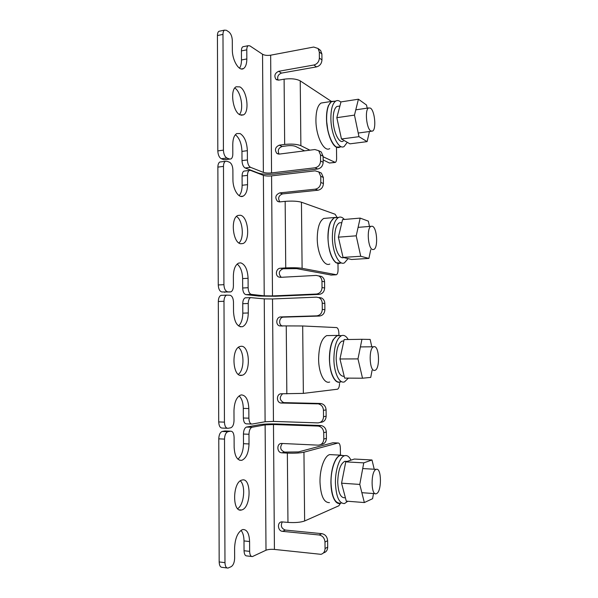 <?xml version="1.0" encoding="UTF-8"?>
<svg xmlns="http://www.w3.org/2000/svg" width="598" height="598" viewBox="0 0 598 598"><rect width="100%" height="100%" fill="white"/><g stroke="black" fill="none" stroke-linecap="round" stroke-linejoin="round"><path stroke-width="0.9" d="M251.601 556.484L246.839 555.923C245.135 555.923 244.208 554.189 244.051 550.736L249.635 551.363L249.583 541.526C249.216 533.461 246.996 529.462 242.93 529.522L242.13 529.761C237.563 532.497 235.044 538.596 234.595 548.052L234.64 558.226C234.453 562.434 233.31 565.245 231.202 566.657L227.995 568.078C226.149 568.093 225.14 566.276 224.975 562.651L224.512 439.104L218.771 438.85L219.174 561.941L224.975 562.651M242.033 509.847C251.362 507.111 251.414 477.211 242.115 480.03L241.876 480.089C232.54 481.966 232.061 512.763 241.457 510.012L242.033 509.847M237.683 508.674C244.141 504.69 245.89 485.673 240.329 480.874M340.449 455.145L340.352 448.029C340.18 444.643 339.402 442.961 338.034 442.991L303.948 452.2C299.957 453.06 294.425 453.366 287.354 453.112L281.86 452.821C276.59 452.753 276.523 442.998 281.785 443.462L318.129 445.151C321.597 444.927 323.488 442.886 323.795 439.029L326.418 438.371C326.134 442.131 324.303 444.157 320.932 444.456M338.034 442.991L332.892 442.759L298.432 451.924L284.708 452.088L281.86 452.821L284.708 452.088M324.983 542.05C324.587 538.08 322.636 535.726 319.13 534.986L321.799 533.655C325.282 534.388 327.226 536.72 327.622 540.667L324.983 542.05L325.058 548.545C324.923 551.64 323.555 553.561 320.954 554.324L274.422 549.427L273.473 424.505L317.919 426.06L321.074 425.544C324.258 426.269 326.015 428.437 326.344 432.033L326.418 438.371M319.13 534.986L282.51 531.345C277.666 531.106 276.904 522.189 281.688 521.882L287.959 522.39C295.068 522.869 300.63 522.398 304.636 520.985L303.948 452.2M326.344 432.033L323.72 432.646L323.795 439.029M323.72 432.646C323.391 429.02 321.627 426.837 318.42 426.105L317.919 426.06M327.622 540.667L327.697 547.11C327.569 550.182 326.209 552.096 323.623 552.858M237.907 459.174C241.443 456.132 243.304 450.967 243.491 443.686L243.438 434.043C243.595 430.246 244.604 427.921 246.466 427.069L259.741 424.662C263.995 424.034 269.534 423.803 276.358 423.967L320.573 425.499M282.346 443.492C279.572 447.424 280.357 450.287 284.7 452.088M321.799 533.655L285.373 530.075C281.404 528.512 280.38 525.777 282.316 521.867M249.635 551.363C249.792 554.839 250.719 556.574 252.401 556.574L265.998 550.227C268.136 549.413 270.946 549.143 274.422 549.427M239.506 460.206L241.771 460.333C237.212 460.58 234.67 456.207 234.139 447.207L234.095 437.213C233.87 433.221 232.719 431.21 230.626 431.188L224.938 430.956L222.306 431.435L227.845 431.704C225.805 432.631 224.691 435.097 224.512 439.104M230.626 431.188L228.01 431.666M273.473 424.505L265.123 424.857L251.967 427.278C250.128 428.131 249.127 430.463 248.97 434.268L243.438 434.043M241.771 460.333C246.241 458.307 248.663 452.843 249.022 443.948L248.97 434.268M218.771 438.85C218.95 434.851 220.071 432.399 222.135 431.472L222.306 431.435M244.051 550.736L243.999 540.928C243.917 536.137 242.923 532.624 241.009 530.381M227.061 567.965L222.217 567.353C220.356 567.36 219.339 565.559 219.174 561.941M340.397 503.441L338.827 505.788L304.636 520.985M376.127 469.4C370.7 470.79 370.797 495.921 376.239 493.731L376.508 493.627C381.913 491.676 381.636 467.173 376.247 469.355L376.127 469.4M329.461 502.634C323.862 502.724 320.7 495.862 319.99 482.048C319.721 468.802 324.557 455.646 329.767 454.6L332.234 454.727M340.92 503.247L340.187 503.494C338.618 503.852 337.145 503.262 335.755 501.715C332.757 497.999 331.135 491.691 330.903 482.788C330.956 472.869 332.652 464.99 335.994 459.174C337.392 456.932 338.872 455.594 340.426 455.145L343.506 455.601M350.981 460.146C349.225 456.588 347.139 455.093 344.74 455.669C339.754 456.723 335.149 469.849 335.426 483.042C336.136 496.811 339.163 503.643 344.523 503.538L347.767 501.259M342.818 455.564L340.434 455.444C335.403 456.498 330.754 469.58 331.023 482.743C331.733 496.475 334.79 503.292 340.195 503.195M346.638 461.387L344.844 461.29C340.456 463.629 338.087 470.589 337.735 482.175C338.266 492.662 340.583 497.865 344.68 497.783L345.412 497.842M374.228 469.236L372.001 459.982L363.763 462.867L359.779 484.425L364.346 502.552L372.591 498.695L373.496 493.529M372.001 459.982L354.345 459.04L345.756 461.873L341.563 483.191L346.279 501.139L364.346 502.552M359.779 484.425L341.563 483.191M363.763 462.867L345.756 461.873M329.685 382.017C324.28 384.208 318.622 372.875 318.607 359.099C318.913 346.249 321.604 338.416 326.672 335.605L329.423 335.56M340.92 381.823L340.262 382.115C338.737 382.615 337.242 382.212 335.77 380.911C331.883 376.882 329.76 369.594 329.401 359.054C329.401 351.033 330.642 344.598 333.116 339.739L337.265 335.411L340.598 335.642M329.804 264.032C324.138 267.037 317.232 253.492 317.246 238.505C317.411 227.681 319.579 220.998 323.742 218.442L326.553 218.195M340.845 263.083L335.956 262.739C331.15 258.411 328.474 250.061 327.936 237.69C327.906 231.194 328.788 225.924 330.589 221.903L334.26 217.523L337.646 217.515M329.737 148.618C324.011 152.4 315.871 136.247 315.916 120.183C315.991 111.049 317.71 105.338 321.066 103.043L323.727 102.624M340.598 146.944L336.158 147.071C331.24 144.439 326.538 130.91 326.493 118.643C326.456 113.321 327.091 108.986 328.392 105.644L331.509 101.421L334.738 101.212M327.674 129.131L326.77 122.231M348.23 339.514C346.212 336.098 343.992 334.805 341.57 335.62C336.719 338.416 334.155 346.22 333.886 359.024C333.923 372.756 339.358 384.043 344.523 381.86L348.387 378.123M339.948 335.65L337.294 335.702C332.398 338.49 329.804 346.272 329.528 359.047C329.558 372.741 335.037 383.998 340.255 381.823M344.366 219.459C342.437 217.231 340.501 216.558 338.55 217.44C334.566 219.967 332.503 226.62 332.368 237.399C332.376 252.334 339.006 265.848 344.426 262.866L348.073 258.635M337.025 217.575L334.304 217.807C330.283 220.333 328.205 226.978 328.055 237.727C328.063 252.625 334.745 266.095 340.217 263.12M340.912 102.161C339.118 100.516 337.407 100.143 335.784 101.047C332.57 103.312 330.941 109 330.881 118.098C330.866 134.094 338.677 150.225 344.149 146.488L347.281 142.317M334.14 101.301L331.569 101.705C328.324 103.97 326.672 109.643 326.62 118.718C326.59 134.677 334.469 150.763 339.993 147.026M343.828 340.987L342.049 341.084C338.333 343.222 336.382 349.172 336.173 358.942C336.906 370.7 339.582 376.508 344.216 376.359M341.421 222.665L339.372 222.837C336.323 224.766 334.753 229.841 334.648 238.064C334.663 249.202 339.522 259.457 343.648 257.551M338.827 106.182L336.898 106.474C334.439 108.208 333.191 112.544 333.153 119.488C333.138 131.635 339.073 143.983 343.274 141.121M371.784 346.676L370.147 339.432L361.947 339.298L357.978 358.897L362.523 378.213L370.73 377.405L372.091 370.297M361.947 339.298L344.134 339.574L339.956 358.979L344.642 378.093L362.523 378.213M357.978 358.897L339.956 358.979M369.467 226.448L368.338 221.14L360.168 218.106L356.206 235.821L360.729 256.273L368.906 258.411L370.738 249.687M360.168 218.106L342.542 219.608L338.378 237.167L343.043 257.402L351.557 259.487L368.906 258.411M360.729 256.273L343.043 257.402M356.206 235.821L338.378 237.167M367.179 108.148L366.552 105.054L358.419 99.216L354.479 115.115L358.972 136.665L367.112 141.629L369.459 131.515M358.419 99.216L340.98 101.907L336.831 117.679L341.465 138.99L349.942 143.841L367.112 141.629M358.972 136.665L341.465 138.99M354.479 115.115L336.831 117.679M374.206 346.646L373.593 346.773C368.435 348.193 369.407 371.493 374.572 370.416L375.043 370.304C380.171 368.869 379.356 346.07 374.206 346.646M372.315 226.238L371.022 226.321C366.454 227.973 367.957 248.85 372.681 249.553L373.84 249.448C378.37 247.811 377.039 227.404 372.315 226.238M370.468 108.111L368.592 107.939C364.608 109.711 366.477 128.794 370.827 130.984L372.569 131.097C376.508 129.355 374.826 110.727 370.468 108.111M251.437 424.027L246.593 423.855C244.657 423.81 243.573 421.859 243.356 418.002L248.88 418.174L248.82 408.539C248.364 399.853 245.905 395.308 241.443 394.904L240.702 395.061C236.561 397.012 234.319 402.207 233.975 410.632L234.02 420.581C233.863 424.475 232.786 426.875 230.798 427.794L228.002 428.295C225.865 428.265 224.684 426.21 224.444 422.136L223.988 301.272L218.315 301.504L218.711 421.934L224.444 422.136M241.345 375.409L242.295 375.223C251.033 373.062 249.979 345.584 241.196 346.272L239.91 346.496C231.12 348.709 232.525 376.845 241.345 375.409M238.31 374.341C244.47 370.11 244.507 351.504 238.393 347.363M338.902 335.157L338.879 333.236C338.7 329.864 337.93 327.981 336.569 327.577L302.685 325.97L279.483 325.888C275.244 324.587 276.336 316.835 280.739 316.933L316.693 315.856C320.124 315.378 321.986 313.232 322.292 309.428L324.901 309.667C324.602 313.449 322.741 315.58 319.332 316.058L283.564 317.127C279.184 317.022 278.1 324.721 282.316 326.015L282.465 326.067M323.458 410.348C323.182 406.932 321.537 404.801 318.54 403.964L321.186 403.553C324.176 404.383 325.805 406.498 326.082 409.892L323.458 410.348L323.533 416.709C323.226 420.558 321.343 422.622 317.882 422.891L273.45 421.411L272.516 298.963L316.484 297.154L318.921 297.662C320.991 298.776 322.09 300.615 322.217 303.171L322.292 309.428M317.673 403.867L280.896 403.015C276.007 402.387 276.47 393.469 281.374 393.783L303.358 393.387L302.685 325.97M326.082 409.892L326.157 416.208C325.85 420.035 323.981 422.076 320.535 422.345L320.199 422.42M319.123 297.483L321.552 297.991C323.608 299.097 324.699 300.921 324.826 303.463L324.901 309.667M320.326 403.463L283.736 402.626C279.543 400.204 279.169 397.259 282.607 393.805M248.88 418.174C249.097 422.046 250.166 424.004 252.087 424.049L265.101 421.754L273.45 421.411M240.082 326.747L242.579 326.687C237.346 327.211 234.326 322.292 233.526 311.924L233.482 302.139C233.265 298.17 232.121 295.883 230.051 295.27L226.575 295.12C224.953 295.973 224.093 298.028 223.988 301.272M272.516 298.963L264.249 298.873L250.592 297.617C249.104 298.402 248.312 300.36 248.222 303.492L242.751 303.702C242.84 300.585 243.64 298.634 245.143 297.849L245.898 297.744M242.579 326.687C246.182 324.826 248.08 320.251 248.282 312.971L248.222 303.492M218.315 301.504C218.419 298.267 219.287 296.227 220.916 295.375L221.813 295.248M238.55 325.947C241.286 323.369 242.706 319.1 242.803 313.15L242.751 303.702M243.356 418.002L243.304 408.397C243.154 402.559 241.756 398.395 239.103 395.906M227.225 428.265L222.292 428.078C220.139 428.048 218.95 426 218.711 421.934M339.522 383.37C339.455 386.577 338.789 388.521 337.526 389.208L303.358 393.387M248.133 287.728C248.357 291.57 249.418 293.79 251.317 294.38L245.883 294.62C243.962 294.037 242.893 291.824 242.668 287.989L248.133 287.728L248.08 278.287C247.624 269.661 245.187 264.518 240.77 262.858L238.595 263.113C235.298 264.914 233.556 269.25 233.37 276.119L233.407 285.866C233.325 289.021 232.495 291.024 230.918 291.861L221.806 291.959L230.036 291.988M240.673 243.767L242.997 243.536C250.51 240.957 248.432 216.827 240.523 215.243L237.884 215.452C230.305 218.128 232.772 242.863 240.673 243.767M238.938 242.99C244.477 238.333 242.818 220.131 236.494 216.439M337.003 217.283L335.127 214.248L301.444 202.214C297.512 201.115 292.086 200.831 285.164 201.362L279.782 201.892L277.502 201.332C274.729 197.661 275.461 194.851 279.707 192.9L315.281 189.17C318.674 188.445 320.521 186.202 320.82 182.442L323.413 183.556C323.114 187.286 321.283 189.506 317.904 190.231L282.518 193.916C278.571 195.531 277.674 198.185 279.827 201.892M318.876 275.887L321.567 276.493C323.458 277.614 324.46 279.371 324.572 281.77L324.647 287.959C324.348 291.727 322.494 293.872 319.085 294.395L316.447 294.044L272.494 295.928L271.574 175.879L315.079 170.841L318.764 171.91L320.752 176.313L320.82 182.442M316.447 294.044C319.87 293.521 321.731 291.361 322.038 287.563L324.647 287.959M324.572 281.77L321.963 281.329L322.038 287.563M321.963 281.329C321.851 278.915 320.849 277.143 318.943 276.014L316.245 275.409L280.41 277.345L278.653 276.986C274.833 275.386 276.201 268.263 280.335 268.24L285.739 267.919C292.706 267.59 298.163 267.725 302.102 268.315L301.444 202.214M319.085 294.395L275.357 296.257L258.904 296.062L245.883 294.62M318.898 172.03L321.365 173.091L323.346 177.464L323.413 183.556M331.277 275.05L296.683 268.629L283.153 268.756L280.335 268.24M281.217 277.3C278.115 273.54 278.765 270.692 283.153 268.756M251.317 294.38L264.226 295.831L272.494 295.928M240.747 196.383L243.192 196.122C238.722 198.693 232.801 189.334 232.928 179.49L232.884 169.914C232.674 165.975 231.538 163.411 229.483 162.222L226.919 161.236L225.424 161.296C224.183 162.058 223.54 163.762 223.488 166.394L223.929 284.67C224.16 288.722 225.334 291.062 227.449 291.697M271.574 175.879C268.203 176.186 265.475 176.014 263.389 175.364L250.584 170.4L249.314 170.445C248.148 171.155 247.542 172.8 247.497 175.378L242.085 176.014C242.13 173.45 242.743 171.805 243.924 171.103L244.941 170.976M223.488 166.394L217.866 167.104L218.263 284.962L223.929 284.67M243.192 196.122C245.995 194.455 247.445 190.635 247.55 184.662L247.497 175.378M217.866 167.104C217.926 164.472 218.576 162.776 219.832 162.013L221.036 161.856M239.14 195.651C241.099 193.438 242.093 189.977 242.13 185.268L242.085 176.014M242.668 287.989L242.624 278.586C242.384 271.694 240.568 266.85 237.174 264.047M224.983 292.22L224.414 292.25M221.806 291.959C219.675 291.331 218.494 288.998 218.263 284.962M337.982 263.666L338.057 269.735C338.027 272.456 337.481 274.123 336.427 274.751L302.102 268.315M247.408 159.928C247.624 163.755 248.678 166.222 250.562 167.335L245.18 167.993C243.281 166.887 242.22 164.428 242.003 160.623L247.408 159.928L247.355 150.681C246.907 142.122 244.485 136.404 240.104 133.548L236.741 133.578C234.192 135.193 232.869 138.811 232.772 144.439L232.816 153.978C232.772 156.549 232.144 158.216 230.933 158.963L229.468 159.016L226.911 158.007L221.327 158.732L223.906 159.733L229.468 159.016M240.015 114.846L243.438 114.883C249.792 112.103 247.049 90.335 239.865 86.897L236.143 86.777C229.722 89.67 232.854 112.035 240.015 114.846M239.424 114.51C244.089 109.337 241.001 91.539 234.76 88.033M331.427 101.428L300.233 80.872C296.331 78.846 290.957 78.286 284.102 79.183L278.78 80.11L275.917 79.265C273.921 75.759 274.856 73.098 278.705 71.289L313.905 65.003C317.254 64.046 319.085 61.706 319.377 57.999L321.956 59.942C321.664 63.62 319.848 65.937 316.506 66.894L281.494 73.098C278.175 74.406 277.031 76.761 278.07 80.162M318.884 150.875L321.276 152.004L323.092 156.205L323.167 162.275C322.868 165.997 321.036 168.232 317.665 168.995L315.049 167.791L271.552 172.912L270.655 55.188L313.703 47.04L318.061 48.49L319.31 51.996L319.377 57.999M315.049 167.791C318.428 167.021 320.274 164.764 320.573 161.019L323.167 162.275M323.092 156.205L320.506 154.912L320.573 161.019M320.506 154.912L318.674 150.681L314.84 149.53L279.386 154.082L276.844 153.394C274.415 149.784 275.237 147.041 279.318 145.157L284.67 144.439C291.562 143.737 296.959 144.148 300.876 145.688L300.233 80.872M317.665 168.995L274.4 174.048C267.71 174.661 262.275 174.317 258.097 173.009L245.18 167.993M318.532 49.133L320.648 50.494L321.888 53.97L321.956 59.942M304.599 150.846L295.509 146.39C293.543 145.635 290.86 145.426 287.444 145.777L282.114 146.488L279.318 145.157M279.087 154.112C277.412 150.502 278.421 147.96 282.114 146.488M250.562 167.335L263.367 172.381C265.452 173.046 268.181 173.218 271.552 172.912M241.36 68.949L243.536 68.553C239.148 71.723 232.181 60.346 232.345 49.821L232.301 40.44C232.091 36.523 230.963 33.705 228.929 31.978L226.395 30.289L224.437 30.139C223.495 30.812 223.017 32.225 222.987 34.385L223.42 150.15C223.652 154.172 224.818 156.796 226.911 158.007M270.655 55.188C267.313 55.674 264.615 55.367 262.544 54.261L249.844 45.844L248.17 45.702C247.266 46.33 246.802 47.713 246.78 49.851L241.428 50.897C241.45 48.767 241.913 47.384 242.825 46.756L243.737 46.577M222.987 34.385L217.433 35.544L217.814 150.905L223.42 150.15M243.536 68.553C245.688 67.081 246.787 63.881 246.832 58.948L246.78 49.851M217.433 35.544C217.463 33.391 217.949 31.978 218.898 31.305L219.952 31.081M239.551 68.194C240.822 66.311 241.465 63.56 241.472 59.964L241.428 50.897M242.003 160.623L241.951 151.399C241.592 143.527 239.402 137.966 235.365 134.722M229.781 159.113L223.906 159.733M221.327 158.732C219.219 157.528 218.046 154.919 217.814 150.905M336.487 147.758L336.622 158.126C336.607 160.436 336.173 161.871 335.314 162.432L323.099 156.751M309.876 150.165L300.876 145.688M334.708 162.507L329.453 163.015L323.137 159.92M287.959 522.39L287.354 453.112M246.608 427.039L252.109 427.241M265.998 550.227L265.123 424.857M243.491 443.686L249.022 443.948M243.999 540.928L249.583 541.526M285.373 530.075L282.51 531.345M325.058 548.545L327.697 547.11M286.838 393.873L286.248 325.977M265.101 421.754L264.249 298.873M242.803 313.15L248.282 312.971M243.304 408.397L248.82 408.539M284.289 402.678L281.449 403.074M283.564 317.127L280.739 316.933M319.332 316.058L316.693 315.856M323.533 416.709L326.157 416.208M324.826 303.463L322.217 303.171M285.739 267.919L285.164 201.362M264.226 295.831L263.389 175.364M242.13 185.268L247.55 184.662M242.624 278.586L248.08 278.287M282.518 193.916L279.707 192.9M317.904 190.231L315.281 189.17M330.829 275.08L335.897 274.803M323.346 177.464L320.752 176.313M284.67 144.439L284.102 79.183M263.367 172.381L262.544 54.261M241.472 59.964L246.832 58.948M241.951 151.399L247.355 150.681M281.494 73.098L278.705 71.289M316.506 66.894L313.905 65.003M329.453 163.015L334.469 162.417M321.888 53.97L319.31 51.996M239.342 509.825L241.457 510.012M227.845 431.704L222.135 431.472M246.466 427.069L251.967 427.278M321.074 425.544L318.42 426.105M375.17 493.649L361.857 492.685M376.247 469.355L362.709 468.563M340.426 455.145L329.767 454.6M334.289 499.577L335.755 501.715M344.74 455.669L340.434 455.444M347.139 461.417L344.844 461.29M337.265 335.411L326.672 335.605M333.751 378.392L335.77 380.911M334.26 217.523L323.742 218.442M333.482 260.063L335.956 262.739M331.509 101.421L321.066 103.043M333.422 144.462L336.158 147.071M341.57 335.62L337.294 335.702M338.55 217.44L334.304 217.807M335.784 101.047L331.569 101.705M343.813 341.054L342.049 341.084M341.824 222.628L339.372 222.837M339.896 106.018L336.898 106.474M373.593 346.773L360.4 346.922M371.022 226.321L358.097 227.36M368.592 107.939L355.788 109.838M371.403 131.254L358.209 133.033M239.858 375.208L242.295 375.223M283.736 402.626L280.896 403.015M282.316 326.015L279.483 325.888M226.575 295.12L220.916 295.375M245.143 297.849L250.592 297.617M318.54 403.964L321.186 403.553M321.552 297.991L318.921 297.662M240.501 243.73L242.997 243.536M280.739 277.323L278.653 276.986M279.199 201.907L277.502 201.332M225.424 161.296L219.832 162.013M243.924 171.103L249.314 170.445M318.943 276.014L321.567 276.493M321.365 173.091L318.764 171.91M241.151 115.242L243.438 114.883M278.302 154.06L276.844 153.394M277.038 79.968L275.917 79.265M224.437 30.139L218.898 31.305M242.825 46.756L248.17 45.702M318.674 150.681L321.276 152.004M320.648 50.494L318.061 48.49"/></g></svg>
